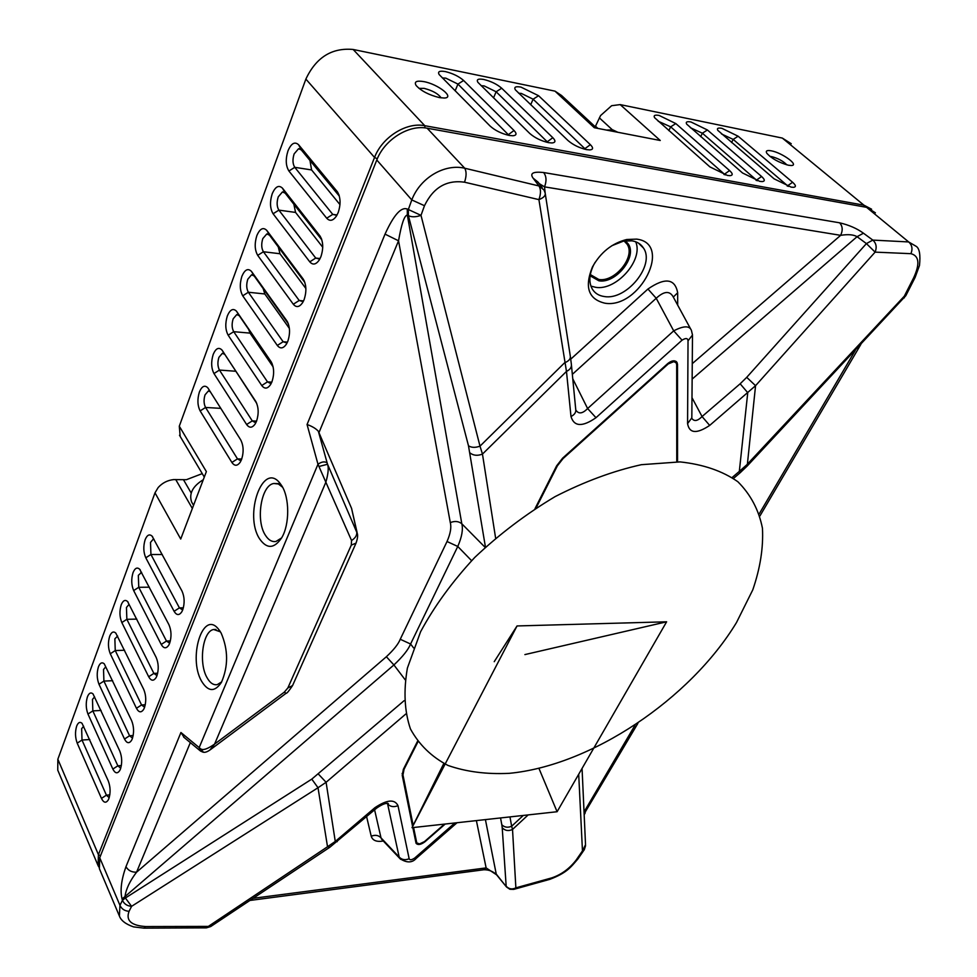 <?xml version="1.0" encoding="UTF-8"?>
<svg xmlns="http://www.w3.org/2000/svg" width="977" height="977" viewBox="0 0 977 977"><rect width="100%" height="100%" fill="white"/><g stroke="black" fill="none" stroke-linecap="round" stroke-linejoin="round"><path stroke-width="1.47" d="M444.462 824.112L424.482 841.588L419.573 843.92L416.764 842.907L413.589 827.507M413.161 825.357L402.976 774.944L404.063 769.265L417.875 741.934M536.08 507.979L557.354 465.87L563.07 458.567L668.256 363.92L673.898 361.612L676.255 362.98L676.682 364.69L676.768 461.791M624.132 241.026L627.1 244.201C635.856 256.585 614.936 282.451 598.803 279.471L590.316 274.574M617.855 132.286L612.774 129.892L606.448 130.075M203.277 479.719C192.738 486.204 188.842 493.605 191.59 501.934L192.213 503.021M691.838 417.851L687.576 423.603C689.335 433.47 696.711 434.069 709.681 425.41L755.563 385.683L875.111 252.127C877.041 247.23 876.271 243.224 872.815 240.098L908.659 241.942L916.377 246.46C919.528 248.659 920.566 254.997 919.491 265.451L915.07 277.529L913.58 277.957L904.311 296.202L746.782 464.808L739.32 471.39L747.747 392.705L740.151 383.79L746.721 377.342L755.563 385.683L747.197 466.029L740.212 472.697L739.32 471.39L732.188 477.472M387.039 803.412L387.613 804.01C390.373 806.794 393.829 807.344 397.993 805.671C394.684 798.942 386.99 799.613 374.887 807.71L335.27 841.441L327.527 846.754L318.013 787.731L326.098 782.284L405.773 714.028M575.758 409.51C576.1 412.404 574.513 414.737 570.995 416.52C574.073 426.741 582.402 427.132 595.982 417.704L682.044 340.179C685.756 337.847 687.747 338.054 688.028 340.79L687.576 423.603M677.537 461.816L677.501 364.336L676.328 363.126M534.993 508.675L556.621 465.846L562.63 458.152L667.865 363.456C671.858 360.354 674.912 360 677 362.382L677.501 364.336M417.472 741.384L403.367 769.326L402.231 775.311L412.599 826.493M412.819 827.592L416.068 843.31C417.924 845.252 420.867 844.751 424.897 841.808L445.219 824.026M691.85 418.388C694.207 421.685 697.615 421.075 702.06 416.544L709.681 425.41M677.684 305.117L677.672 292.734L673.336 297.057M677.672 292.734C674.96 278.506 665.056 277.26 647.946 289.021L656.214 298.266L572.339 374.35M636.601 239.121C673.177 243.383 639.691 309.098 604.958 303.212C588.472 299.292 584.283 287.25 592.392 267.075C600.513 252.445 611.956 243.249 626.733 239.499L636.601 239.121M366.607 816.662L371.223 836.239C372.64 840.55 376.658 842.137 383.314 841.014M209.945 750.006L214.586 744.095C207.551 749.054 202.85 750.605 200.517 748.748L199.174 747.588L317.977 464.234L325.854 482.198C328.26 473.796 328.822 467.812 327.551 464.258L327.124 462.842C324.645 461.254 321.604 461.718 317.977 464.234L307.059 424.519C312.139 426.314 315.913 428.561 318.355 431.272L351.586 508.406L357.118 532.599M584.124 813.89L637.896 723.334M582.06 768.435L585.528 844.69L582.463 850.894L584.319 849.648L585.577 845.667M578.702 774.272L582.463 850.894L576.027 860.236C569.261 868.871 561.128 874.757 551.626 877.92L515.868 887.849L512.522 829.436L511.643 826.249L523.269 815.453M119.194 915.547L99.373 868.638L99.727 857.745L376.792 160.008C384.364 139.748 408.752 124.372 427.132 128.207L464.747 168.227C466.591 171.598 466.517 176.251 464.527 182.198L538.913 199.626L566.477 371.419L570.995 416.52M427.132 128.207L866.575 207.332L875.404 212.815M376.792 160.008L411.781 199.931C420.257 177.643 444.682 163.452 464.747 168.227L538.986 185.96C540.977 189.294 540.953 193.849 538.913 199.626C543.554 197.83 545.642 195.681 545.203 193.177L544.042 190.026L538.986 185.96L533.112 178.156L538.144 182.21L542.174 187.56M485.447 547.108L468.484 445.793L408.398 215.636L408.337 209.579L411.781 199.931L424.482 205.72C433.275 187.511 446.623 179.67 464.527 182.198M692.266 363.652L840.647 235.335C848.06 234.15 853.532 234.602 857.073 236.69L863.46 233.21C856.927 228.459 848.976 224.991 839.597 222.805C842.65 226.09 842.992 230.279 840.647 235.335L544.531 186.863C546.754 180.965 546.448 176.19 543.615 172.526C533.1 171.402 529.595 173.283 533.112 178.156M545.154 192.921L544.531 186.863L539.17 183.578M866.575 207.332L908.659 241.942C912.091 244.995 912.848 248.915 910.918 253.678C919.186 255.815 920.078 263.912 913.58 277.957M904.287 297.887L904.311 296.202L905.801 295.726L915.034 277.578M746.721 377.342L866.416 243.591L872.815 240.098L863.46 233.21M692.143 379.1L857.073 236.69L866.416 243.591L875.111 252.127L910.918 253.678M575.819 410.047C578.579 414.26 582.512 413.76 587.617 408.545L595.982 417.704M690.544 328.785L673.409 297.264C669.917 290.584 664.189 290.926 656.214 298.266L673.703 330.861C683.631 325.683 689.542 325.549 691.435 330.434L692.485 334.952M495.608 538.058L482.467 454.085L480 446.147L564.547 362.833C568.809 361.087 570.727 358.864 570.324 356.178M400.24 639.263L410.584 644.014C408.301 649.668 402.744 656.642 393.914 664.946L124.995 896.568C125.996 889.119 129.856 880.985 136.56 872.192L386.367 656.739C393.755 649.839 398.384 644.014 400.24 639.263L447.026 541.514C450.458 533.637 451.557 527.336 450.299 522.597L398.543 240.806C401.474 223.867 404.417 215.294 407.348 215.087L407.287 209.029C401.12 206.684 393.707 215.05 385.036 234.126L398.543 240.806L318.942 432.652M190.332 742.618L136.56 872.192C131.675 872.339 128.146 870.507 125.972 866.672C121.319 879.752 120.012 890.487 122.052 898.877L122.443 900.318C124.152 903.994 127.193 905.997 131.59 906.326L318.013 787.731L311.785 779.121L404.112 700.68M281.51 485.374C289.68 497.366 289.778 524.564 281.681 537.802C274.207 548.842 266.855 549.196 259.613 538.877C243.81 515.172 262.557 461.352 279.678 482.87L281.51 485.374M221.095 632.962C228.313 649.778 228.41 666.265 221.388 682.434C214.671 692.351 208.028 691.863 201.445 680.981C188.121 657.802 202.532 610.503 217.895 628.431L221.095 632.962M284.295 692.168L287.849 687.955L351.293 545.105L351.549 540.489L325.854 482.198L214.586 744.095L284.295 692.168L286.09 693.291C286.762 693.597 288.923 691.02 292.563 685.573L356.031 543.114C357.533 538.828 357.961 535.652 357.338 533.589L327.551 464.258L319.088 466.456M184.201 737.525L180.928 732.506L199.174 747.588L200.102 750.715L183.615 737.049M203.436 752.205L200.517 748.748M119.414 916.035L119.951 905.325L122.443 900.318L125.386 898.01L124.995 896.568L122.052 898.877M468.484 445.793C471.5 447.722 475.347 447.832 480 446.147L421.002 215.355C415.811 217.163 411.61 217.26 408.398 215.636L407.348 215.087L461.816 523.77C463.232 529.424 461.877 536.984 457.761 546.461L410.584 644.014L413.601 647.922M400.594 859.296L399.178 857.073L387.49 803.424M376.731 808.04L374.887 807.71M371.223 836.239C375.156 834.639 378.417 835.176 381.006 837.851L381.836 839.451M485.41 819.605L496.243 874.061L506.367 886.811L496.438 874.635C493.006 871.325 488.83 869.689 483.92 869.762L486.131 867.906L496.585 874.818M249.917 900.452L483.566 869.799M513.731 889.375L509.86 889.253L506.513 886.994M528.166 814.916L512.522 829.436C508.59 831.317 505.158 830.768 502.215 827.788L506.171 886.237C508.944 889.119 512.18 889.656 515.868 887.849L514.073 889.29L549.819 879.349L551.626 877.92M143.778 928.15L145.597 926.538C131.162 925.549 125.654 920.481 129.074 911.321L131.59 906.326L125.386 898.01L311.785 779.121M210.934 926.391L145.597 926.538M281.596 537.948L275.954 541.453C271.948 542.137 268.419 540.037 265.353 535.164C255.473 520.375 261.189 485.019 273.853 483.493L278.384 483.981L282.622 487.279M221.706 681.873L217.248 684.633C213.34 685.304 209.896 682.899 206.904 677.427C198.404 662.601 202.825 630.886 213.694 629.506L220.46 631.85M590.12 275.795L598.889 280.802C615.693 283.892 637.456 256.963 628.345 244.079L625.353 240.83M590.926 286.102L595.714 287.323C616.304 290.963 643.806 259.882 635.685 241.771M611.907 245.679L623.375 241.16L631.936 240.83C637.114 241.649 640.961 244.055 643.489 248.06C655.42 265.023 626.623 300.464 604.507 296.556C599.035 295.848 594.969 293.356 592.318 289.094C588.679 282.512 589.107 274.5 593.601 265.072L595.054 262.422M524.893 654.59L666.619 621.799L517.041 625.952L494.228 661.685M517.041 625.952L412.013 827.678L443.802 763.489M538.925 768.349L557.098 811.728L666.619 621.799M412.013 827.678L557.098 811.728M509.249 773.332C590.89 765.602 689.933 699.398 736.499 622.532L752.778 589.852C760.24 568.162 763.464 547.633 762.451 528.252C758.824 509.982 750.629 494.472 737.855 481.722C722.504 470.987 703.232 464.38 680.053 461.901L641.388 464.686C613.287 470.926 584.502 481.576 555.046 496.646C526.053 513.987 499.284 534.26 474.749 557.44C452.266 581.657 434.228 606.424 420.611 631.716L407.397 668.06C403.428 690.983 404.441 711.28 410.45 728.952C419.084 744.718 431.59 756.882 447.967 765.431C466.114 771.793 486.546 774.431 509.249 773.332M98.799 866.953L98.066 865.549L98.421 854.667L374.545 157.444C382.092 137.207 406.432 121.856 424.787 125.703L863.924 205.17L871.618 209.212M202.251 473.625L186.375 479.707L173.613 479.597C167.507 480.281 162.365 482.919 158.176 487.523L155.001 492.823L57.851 759.239L57.753 770.157L98.066 865.549M155.001 492.823L180.721 539.048L206.367 471.598L179.292 426.192L180.183 436.414M596.752 128.195L561.555 95.502L554.997 91.142L353.161 49.473C331.85 47.531 316.084 57.399 305.874 79.088L179.292 426.192M112.856 769.07C115.091 773.43 117.374 773.943 119.695 770.621L120.415 769.119C122.296 763.11 122.101 757.126 119.817 751.142L93.023 693.926C90.849 692.046 88.98 693.011 87.429 696.809C85.683 702.683 85.866 708.423 87.967 714.053L112.856 769.07L117.851 765.821L120.721 768.276M124.506 739.039C126.802 743.35 129.135 743.815 131.516 740.407L132.261 738.844C134.191 732.701 133.983 726.644 131.639 720.672L104.27 663.847C101.999 661.881 100.057 662.882 98.433 666.851C96.638 672.848 96.833 678.649 98.995 684.266L124.506 739.039L129.575 735.754L132.518 738.136M136.45 708.276C138.795 712.551 141.176 712.941 143.619 709.449L144.401 707.812C146.379 701.535 146.159 695.416 143.753 689.457L115.787 633.059C113.43 631.008 111.402 632.046 109.693 636.198C107.861 642.316 108.056 648.178 110.279 653.772L136.45 708.276L141.567 704.954L144.608 707.263M148.687 676.756C151.081 680.969 153.523 681.299 156.015 677.733L156.857 675.999C158.872 669.587 158.653 663.407 156.186 657.46L127.584 601.527C125.141 599.377 123.017 600.464 121.221 604.8C119.353 611.052 119.56 616.976 121.832 622.557L148.687 676.756L153.865 673.397L156.992 675.62M161.229 644.441C163.684 648.606 166.175 648.862 168.728 645.211L169.607 643.391C171.683 636.833 171.451 630.58 168.911 624.657L139.674 569.237C137.134 566.965 134.924 568.101 133.043 572.644C131.126 579.031 131.333 585.003 133.666 590.572L161.229 644.441L166.481 641.046L169.68 643.196M174.101 611.309C176.593 615.425 179.157 615.608 181.771 611.871L182.699 609.941C184.824 603.236 184.58 596.923 181.978 591.024L152.082 536.141C149.432 533.76 147.112 534.944 145.146 539.695C143.179 546.228 143.387 552.261 145.793 557.806L174.101 611.309L179.402 607.877L182.699 609.929M326.697 218.213C329.811 221.559 333.059 220.839 336.442 216.051L338.164 212.607C340.875 204.376 340.643 197.464 337.456 191.883L298.62 144.779C294.785 141.299 291.231 143.326 287.983 150.849C285.418 159.166 285.724 165.895 288.923 171.012L326.697 218.213L332.754 214.39L336.857 215.343M309.77 261.848C312.811 265.28 315.974 264.669 319.271 259.992L320.883 256.756C323.582 248.5 323.289 241.588 320.004 236.007L282.536 188.256C278.811 184.665 275.355 186.522 272.192 193.825C269.701 201.934 270.006 208.577 273.096 213.768L309.77 261.848L315.73 258.062L319.784 259.137M293.308 304.238C296.287 307.767 299.377 307.254 302.589 302.699L304.103 299.646C306.754 291.451 306.424 284.539 303.126 278.946L266.843 230.474C263.228 226.872 259.894 228.581 256.841 235.616C254.411 243.529 254.704 250.112 257.708 255.351L293.308 304.238L299.194 300.489L303.175 301.685M277.309 345.443C280.228 349.058 283.245 348.642 286.383 344.197L287.8 341.327C290.377 333.34 290.059 326.513 286.859 320.859L251.455 271.386C247.975 267.967 244.787 269.603 241.893 276.296C239.536 284.014 239.817 290.523 242.736 295.811L277.309 345.443L283.122 341.742L287.03 343.049M261.751 385.524C264.608 389.225 267.564 388.895 270.605 384.547L271.936 381.848C274.452 374.057 274.146 367.315 271.032 361.612L236.495 311.199C233.137 307.963 230.083 309.526 227.348 315.889C225.052 323.424 225.321 329.86 228.166 335.196L261.751 385.524L267.49 381.86L270.605 383.521M246.619 424.507C249.404 428.292 252.298 428.06 255.266 423.81L256.524 421.258C258.954 413.662 258.673 406.982 255.644 401.242L221.926 349.974C218.689 346.896 215.783 348.386 213.194 354.443C210.947 361.808 211.203 368.17 213.975 373.556L246.619 424.507L252.274 420.892L255.388 422.626M231.891 462.451C234.614 466.298 237.435 466.163 240.342 462.011L241.514 459.605C243.896 452.192 243.615 445.585 240.672 439.809L207.747 387.722C204.633 384.804 201.848 386.233 199.393 392.009C197.207 399.19 197.464 405.504 200.138 410.914L231.891 462.451L237.472 458.872L240.586 460.692M101.461 798.404C103.66 802.789 105.895 803.363 108.166 800.114L108.85 798.685C110.682 792.811 110.486 786.876 108.264 780.892L82.031 723.31C79.943 721.514 78.16 722.43 76.67 726.082C74.973 731.834 75.144 737.525 77.207 743.155L101.461 798.404L106.408 795.168L109.192 797.696M791.223 143.704L782.321 138.075L620.175 104.6L611.639 105.699L600.574 115.567L595.225 126.778M554.997 91.142L594.309 127.718L660.257 140.493L620.175 104.6M423.774 81.604C416.471 80.407 413.918 81.702 416.129 85.5C421.136 90.946 428.866 94.977 439.32 97.578L444.193 98.03C455.392 97.834 438.233 84.156 423.774 81.604M490.088 126.045C495.144 130.539 501.543 133.666 509.273 135.449L512.937 135.766C516.613 135.4 516.967 133.641 514.012 130.491L463.623 80.505C458.946 76.401 452.888 73.446 445.427 71.602C439.54 70.588 437.464 71.577 439.186 74.594L490.088 126.045M529.693 133.409C534.798 137.842 541.087 140.932 548.585 142.654L552.029 142.96C555.595 142.605 555.864 140.859 552.823 137.708L501.714 88.235C497 84.181 491.028 81.262 483.786 79.479C478.217 78.502 476.251 79.455 477.887 82.324L529.693 133.409M567.991 140.529C573.12 144.914 579.324 147.942 586.603 149.628L589.827 149.908C593.295 149.566 593.466 147.82 590.364 144.681L538.596 95.722L520.936 87.1C515.661 86.171 513.792 87.075 515.355 89.823L567.991 140.529M709.913 166.896L727.425 175.445L729.978 175.677C733.055 175.359 732.921 173.65 729.575 170.56L675.803 123.566L659.121 115.445C654.846 114.675 653.344 115.433 654.627 117.716L709.913 166.896M742.496 172.953L759.764 181.368L762.17 181.588C765.162 181.282 764.954 179.585 761.572 176.495L707.421 129.99L690.971 121.978C686.904 121.246 685.475 121.978 686.709 124.152L742.496 172.953M774.089 178.828L791.114 187.12L793.397 187.328C796.292 187.022 796.035 185.337 792.591 182.272L738.123 136.218L721.893 128.329C718.022 127.621 716.678 128.317 717.839 130.405L774.089 178.828M788.488 165.247L791.223 165.516C799.76 165.565 782.162 152.693 771.232 150.812C766.945 150.055 765.467 150.873 766.811 153.255C771.671 158.592 778.889 162.585 788.488 165.247M441.103 97.871C438.307 93.78 432.664 90.617 424.152 88.37L418.974 88.37M509.054 135.412L457.944 84.083L445.805 78.148L442.386 77.965M547.999 142.544L496.133 91.765L484.177 85.915L481.136 85.707M585.663 149.432L533.112 99.19L521.339 93.438L518.653 93.218M725.239 174.932L670.674 126.839L658.193 121.233M757.285 180.769L702.378 133.214L690.348 127.706M788.366 186.424L733.165 139.406L721.576 134.008M786.888 164.881C783.236 161.132 778.168 158.384 771.696 156.625L769.937 156.418M94.574 696.87L92.473 699.41L92.839 710.902L117.851 765.821L121.356 765.553M105.736 666.839L103.525 669.477L103.916 681.091L129.575 735.754L133.177 735.522M117.631 636.051L114.859 638.836L115.249 650.56L141.567 704.954L145.28 704.759M128.866 604.592L126.448 607.474L126.863 619.308L153.865 673.397L157.663 673.238M141.604 572.339L138.331 575.343L138.758 587.299L166.481 641.046L170.364 640.936M154.048 539.328L153.157 539.267L150.507 542.418L150.934 554.496L179.402 607.877L183.383 607.804M339.324 196.108L301.246 149.872L298.571 148.712L294.138 153.89C292.416 159.434 292.624 163.916 294.761 167.323L332.754 214.39L337.065 214.989M309.965 160.46L311.59 169.937L339.959 204.596M321.86 239.951L285.174 193.153L282.475 191.919L278.262 196.829C276.589 202.239 276.796 206.672 278.872 210.128L315.73 258.062L320.077 258.575M293.857 204.23L295.567 212.424L322.728 247.23M304.873 282.487L269.505 235.188L266.819 233.93L262.813 238.596C261.189 243.871 261.384 248.256 263.411 251.748L299.194 300.489L303.554 300.94M278.262 246.9L279.972 253.739L305.886 288.508M288.313 323.729L254.191 275.99L251.59 274.793L247.792 279.239C246.216 284.392 246.399 288.728 248.353 292.245L283.122 341.742L287.47 342.121M263.179 288.569L264.804 293.967L289.375 328.419M272.143 363.688L239.28 315.705L236.776 314.57L233.173 318.795C231.622 323.827 231.805 328.113 233.711 331.679L267.49 381.86L271.814 382.166M248.659 329.371L250.027 333.12L273.12 366.888M256.182 402.158L224.771 354.37L222.353 353.308L218.921 357.326C217.419 362.235 217.602 366.485 219.446 370.063L252.274 420.892L256.572 421.124M234.883 369.721L256.756 403.428M210.36 391.728L208.309 391.02L205.048 394.855C203.595 399.654 203.753 403.855 205.561 407.458L237.472 458.872L241.734 459.031M83.668 726.229L81.653 728.647L82.007 740.041L106.408 795.168L109.815 794.875M415.433 840.476L416.617 842.504M402.976 774.944L402.121 773.515M502.215 827.788L501.824 824.796C504.547 827.409 507.82 827.885 511.643 826.249L509.97 816.906M454.855 822.964L414.7 858.062C411.61 860.065 409.766 860.285 409.155 858.746L397.993 805.671M337.224 841.686L335.27 841.441L326.098 782.284L318.465 774.163M470.01 452.949C473.43 455.6 477.582 455.978 482.467 454.085L566.477 371.419C570.141 369.599 571.765 367.23 571.374 364.311L570.421 356.923M691.985 397.663L702.06 416.544L740.151 383.79M584.038 811.948L634.977 725.276M759.288 513.743L855.376 350.23M647.946 289.021L570.751 359.157M476.385 820.607L486.131 867.906L253.116 898.315M584.319 849.648L577.883 858.978L576.027 860.236M839.597 222.805L543.615 172.526M747.149 466.066L905.801 295.726M682.044 340.179L673.703 330.861L587.617 408.545L572.766 378.783M692.498 335.026L688.028 340.79M407.287 209.029L421.002 215.355L424.482 205.72M450.299 522.597C454.83 520.814 458.665 521.205 461.816 523.77L485.154 547.376M125.972 866.672L180.928 732.506M99.727 857.745L119.951 905.325C121.649 909.001 124.69 910.991 129.074 911.321M307.059 424.519L385.036 234.126M351.293 545.105L356.019 543.139M351.549 540.489C355.543 537.997 357.264 534.981 356.715 531.439L351.586 508.406M327.124 462.842L318.355 431.272M200.48 751.032L202.837 752.095C204.828 752.791 207.442 751.899 210.69 749.444L286.212 693.194M287.849 687.955L292.55 685.598M405.174 679.784L393.914 664.946L386.367 656.739M447.026 541.514L457.761 546.461L471.586 560.664M330.092 847.083L327.527 846.754L206.147 927.869M374.606 809.86L381.006 837.851L399.178 857.073C401.84 859.821 405.162 860.371 409.155 858.746M416.397 858.233L414.7 858.062M501.824 824.796L500.542 817.944M57.851 759.239L98.421 854.667L100.521 855.767M864.071 206.892L863.924 205.17L782.321 138.075M353.161 49.473L424.787 125.703L424.91 127.877M377.293 158.799L374.545 157.444L305.874 79.088M595.494 126.192L597.887 128.414M612.384 129.831L599.353 117.851M507.722 135.119L514.012 130.491M463.623 80.505L457.944 84.083L455.148 90.837M546.656 142.227L552.823 137.708M501.714 88.235L496.133 91.765L493.532 97.883M584.307 149.102L590.364 144.681M538.596 95.722L533.112 99.19L530.682 104.747M723.981 174.541L729.575 170.56M675.803 123.566L670.674 126.839L668.83 130.625M756.076 180.391L761.572 176.495M707.421 129.99L702.378 133.214L700.668 136.658M787.206 186.045L792.591 182.272M738.123 136.218L733.165 139.406L731.578 142.532M175.726 479.536L192.347 508.48M191.187 493.019L183.517 479.78M101.083 710.45L92.839 710.902L87.967 714.053M112.673 680.7L103.916 681.091L98.995 684.266M124.58 650.255L115.249 650.56L110.279 653.772M136.792 619.1L126.863 619.308L121.832 622.557M149.359 587.189L138.758 587.299L133.666 590.572M162.267 554.521L150.934 554.496L145.793 557.806M339.141 195.449L337.102 191.431M311.59 169.937L294.761 167.323L288.923 171.012M298.62 144.779L301.246 149.872M321.555 238.986L319.87 235.823M295.567 212.424L278.872 210.128L273.096 213.768M282.536 188.256L285.174 193.153M304.433 281.291L303.126 278.946M279.972 253.739L263.411 251.748L257.708 255.351M266.892 230.535L269.542 235.237L266.843 230.474M287.775 322.434L286.859 320.859M264.804 293.967L248.353 292.245L242.736 295.811M251.675 271.667L254.325 276.173M271.557 362.467L271.032 361.612M250.027 333.12L233.711 331.679L228.166 335.196M236.861 311.7L239.524 316.035M235.64 371.248L219.446 370.063L213.975 373.556M222.438 350.67L225.113 354.834M220.839 408.362L205.561 407.458L200.138 410.914M89.786 739.528L82.007 740.041L77.207 743.155M415.481 840.745L416.764 842.907M674.167 360.806L675.425 362.113M193.544 505.317L191.59 501.934M676.06 361.392L677 362.382M759.947 515.905L860.896 344.331M585.223 812.864L584.173 814.794M577.883 858.978C570.824 867.1 567.246 872.681 549.819 879.349M740.212 472.697L733.532 478.4M692.485 335.917L691.826 417.777M571.46 365.313L575.734 409.436M545.313 193.922L570.299 356.117M387.332 803.155L388.382 803.656C386.147 802.728 382.227 804.218 376.633 808.126L329.896 847.206L210.702 926.55L206.367 927.869L143.985 928.15L133.544 926.88C125.618 924.144 120.867 920.444 119.304 915.791M457.028 822.732L416.324 858.294C412.27 862.935 406.847 863.082 400.045 858.71L381.531 839.121M282.597 487.242L279.678 482.87M280.338 483.688L273.853 483.493M219.923 631.008L217.895 628.431M215.978 629.444L213.694 629.506M625.121 240.867L628.345 244.079M638.408 243.065L643.489 248.06M593.601 265.072L592.392 267.075M623.375 241.16L626.733 239.499M179.512 435.278L204.291 477.069M128.146 602.211L127.584 601.527M140.309 570.006L139.674 569.237M141.531 572.327L140.859 572.327M152.766 537.02L152.082 536.141M153.877 539.28L153.157 539.267M338.97 194.924L337.456 191.883M298.571 148.712L300.195 148.98M321.47 238.779L320.004 236.007M282.475 191.919L283.977 192.139M266.819 233.93L268.956 234.199M254.191 275.99L251.455 271.386M251.59 274.793L253.654 275.025M239.28 315.705L236.495 311.199M236.776 314.57L238.742 314.765M224.771 354.37L221.926 349.974M222.353 353.308L224.221 353.454M209.151 389.811L207.747 387.722M208.309 391.02L209.334 391.093"/></g></svg>
